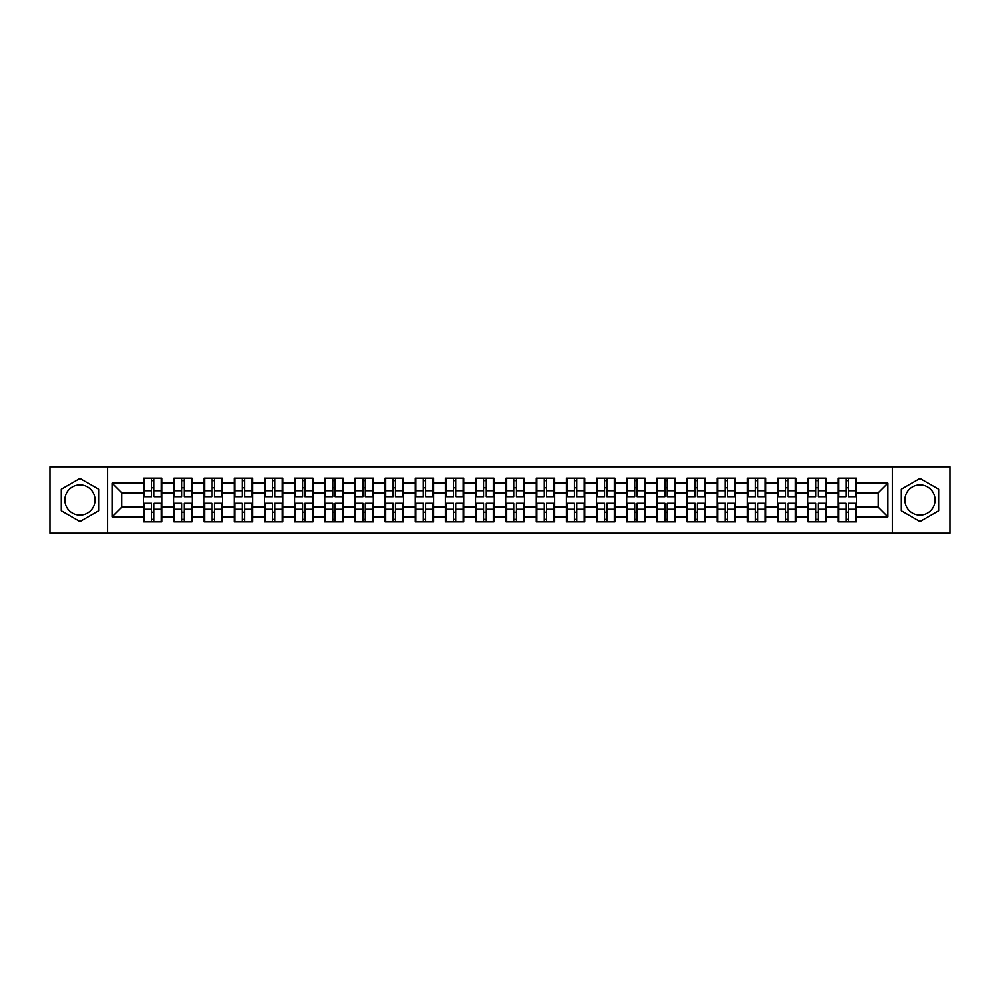 <?xml version="1.0" encoding="UTF-8"?>
<svg xmlns="http://www.w3.org/2000/svg" width="1000" height="1000" viewBox="0 0 1000 1000"><rect width="100%" height="100%" fill="white"/><g stroke="black" fill="none" stroke-linecap="round" stroke-linejoin="round"><path stroke-width="1.5" d="M920 484.9A15.1 15.1 0 0 0 904.9 500A15.1 15.1 0 0 0 920 515.1A15.1 15.1 0 0 0 935.1 500A15.1 15.1 0 0 0 920 484.9M80 515.1A15.1 15.1 0 0 1 64.9 500A15.1 15.1 0 0 1 80 484.9A15.1 15.1 0 0 1 95.1 500A15.1 15.1 0 0 1 80 515.1M892.325 533.188L950 533.188L950 466.812L892.325 466.812L892.325 533.188L107.675 533.188L107.675 466.812L50 466.812L50 533.188L107.675 533.188M892.325 466.812L107.675 466.812M878.188 507.163L878.188 492.837L856.425 492.837L856.425 507.163L878.188 507.163L887.875 516.838L887.875 483.162L856.425 483.162L856.425 478.125L838.037 478.125L838.037 492.837L826.225 492.837L826.225 507.163L838.037 507.163L838.037 492.837M887.875 516.838L856.425 516.838L856.425 521.875L838.037 521.875L838.037 516.838L826.225 516.838L826.225 521.875L807.837 521.875L807.837 516.838L796.038 516.838L796.038 521.875L777.65 521.875L777.65 516.838L765.837 516.838L765.837 521.875L747.45 521.875L747.45 516.838L735.65 516.838L735.65 521.875L717.262 521.875L717.262 516.838L705.45 516.838L705.45 521.875L687.062 521.875L687.062 516.838L675.263 516.838L675.263 521.875L656.875 521.875L656.875 516.838L645.062 516.838L645.062 521.875L626.675 521.875L626.675 516.838L614.875 516.838L614.875 521.875L596.487 521.875L596.487 516.838L584.675 516.838L584.675 521.875L566.287 521.875L566.287 516.838L554.487 516.838L554.487 521.875L536.1 521.875L536.1 516.838L524.288 516.838L524.288 521.875L505.9 521.875L505.9 516.838L494.1 516.838L494.1 521.875L475.712 521.875L475.712 516.838L463.9 516.838L463.9 521.875L445.513 521.875L445.513 516.838L433.713 516.838L433.713 521.875L415.325 521.875L415.325 516.838L403.512 516.838L403.512 521.875L385.125 521.875L385.125 516.838L373.325 516.838L373.325 521.875L354.938 521.875L354.938 516.838L343.125 516.838L343.125 521.875L324.738 521.875L324.738 516.838L312.938 516.838L312.938 521.875L294.55 521.875L294.55 516.838L282.738 516.838L282.738 521.875L264.35 521.875L264.35 516.838L252.55 516.838L252.55 521.875L234.163 521.875L234.163 516.838L222.35 516.838L222.35 521.875L203.962 521.875L203.962 516.838L192.162 516.838L192.162 521.875L173.775 521.875L173.775 516.838L161.962 516.838L161.962 521.875L143.575 521.875L143.575 516.838L112.125 516.838L112.125 483.162L143.575 483.162L143.575 492.837L121.812 492.837L121.812 507.163L143.575 507.163L143.575 492.837M838.037 483.162L826.225 483.162L826.225 478.125L807.837 478.125L807.837 483.162L796.038 483.162L796.038 478.125L777.65 478.125L777.65 483.162L765.837 483.162L765.837 478.125L747.45 478.125L747.45 483.162L735.65 483.162L735.65 478.125L717.262 478.125L717.262 483.162L705.45 483.162L705.45 478.125L687.062 478.125L687.062 483.162L675.263 483.162L675.263 478.125L656.875 478.125L656.875 483.162L645.062 483.162L645.062 478.125L626.675 478.125L626.675 483.162L614.875 483.162L614.875 478.125L596.487 478.125L596.487 483.162L584.675 483.162L584.675 478.125L566.287 478.125L566.287 483.162L554.487 483.162L554.487 478.125L536.1 478.125L536.1 483.162L524.288 483.162L524.288 478.125L505.9 478.125L505.9 483.162L494.1 483.162L494.1 478.125L475.712 478.125L475.712 483.162L463.9 483.162L463.9 478.125L445.513 478.125L445.513 483.162L433.713 483.162L433.713 478.125L415.325 478.125L415.325 483.162L403.512 483.162L403.512 478.125L385.125 478.125L385.125 483.162L373.325 483.162L373.325 478.125L354.938 478.125L354.938 483.162L343.125 483.162L343.125 478.125L324.738 478.125L324.738 483.162L312.938 483.162L312.938 478.125L294.55 478.125L294.55 483.162L282.738 483.162L282.738 478.125L264.35 478.125L264.35 483.162L252.55 483.162L252.55 478.125L234.163 478.125L234.163 483.162L222.35 483.162L222.35 478.125L203.962 478.125L203.962 483.162L192.162 483.162L192.162 478.125L173.775 478.125L173.775 483.162L161.962 483.162L161.962 478.125L143.575 478.125L143.575 483.162M838.037 507.163L838.037 516.838M826.225 507.163L826.225 516.838M826.225 483.162L826.225 492.837M796.038 507.163L807.837 507.163L807.837 492.837L796.038 492.837L796.038 516.838M807.837 507.163L807.837 516.838M807.837 483.162L807.837 492.837M796.038 483.162L796.038 492.837M765.837 507.163L777.65 507.163L777.65 492.837L765.837 492.837L765.837 516.838M777.65 507.163L777.65 516.838M777.65 483.162L777.65 492.837M765.837 483.162L765.837 492.837M735.65 507.163L747.45 507.163L747.45 492.837L735.65 492.837L735.65 516.838M747.45 507.163L747.45 516.838M747.45 483.162L747.45 492.837M735.65 483.162L735.65 492.837M705.45 507.163L717.262 507.163L717.262 492.837L705.45 492.837L705.45 516.838M717.262 507.163L717.262 516.838M717.262 483.162L717.262 492.837M705.45 483.162L705.45 492.837M675.263 507.163L687.062 507.163L687.062 492.837L675.263 492.837L675.263 516.838M687.062 507.163L687.062 516.838M687.062 483.162L687.062 492.837M675.263 483.162L675.263 492.837M645.062 507.163L656.875 507.163L656.875 492.837L645.062 492.837L645.062 516.838M656.875 507.163L656.875 516.838M656.875 483.162L656.875 492.837M645.062 483.162L645.062 492.837M614.875 507.163L626.675 507.163L626.675 492.837L614.875 492.837L614.875 516.838M626.675 507.163L626.675 516.838M626.675 483.162L626.675 492.837M614.875 483.162L614.875 492.837M584.675 507.163L596.487 507.163L596.487 492.837L584.675 492.837L584.675 516.838M596.487 507.163L596.487 516.838M596.487 483.162L596.487 492.837M584.675 483.162L584.675 492.837M554.487 507.163L566.287 507.163L566.287 492.837L554.487 492.837L554.487 516.838M566.287 507.163L566.287 516.838M566.287 483.162L566.287 492.837M554.487 483.162L554.487 492.837M524.288 507.163L536.1 507.163L536.1 492.837L524.288 492.837L524.288 516.838M536.1 507.163L536.1 516.838M536.1 483.162L536.1 492.837M524.288 483.162L524.288 492.837M494.1 507.163L505.9 507.163L505.9 492.837L494.1 492.837L494.1 516.838M505.9 507.163L505.9 516.838M505.9 483.162L505.9 492.837M494.1 483.162L494.1 492.837M463.9 507.163L475.712 507.163L475.712 492.837L463.9 492.837L463.9 516.838M475.712 507.163L475.712 516.838M475.712 483.162L475.712 492.837M463.9 483.162L463.9 492.837M433.713 507.163L445.513 507.163L445.513 492.837L433.713 492.837L433.713 516.838M445.513 507.163L445.513 516.838M445.513 483.162L445.513 492.837M433.713 483.162L433.713 492.837M403.512 507.163L415.325 507.163L415.325 492.837L403.512 492.837L403.512 516.838M415.325 507.163L415.325 516.838M415.325 483.162L415.325 492.837M403.512 483.162L403.512 492.837M373.325 507.163L385.125 507.163L385.125 492.837L373.325 492.837L373.325 516.838M385.125 507.163L385.125 516.838M385.125 483.162L385.125 492.837M373.325 483.162L373.325 492.837M343.125 507.163L354.938 507.163L354.938 492.837L343.125 492.837L343.125 516.838M354.938 507.163L354.938 516.838M354.938 483.162L354.938 492.837M343.125 483.162L343.125 492.837M312.938 507.163L324.738 507.163L324.738 492.837L312.938 492.837L312.938 516.838M324.738 507.163L324.738 516.838M324.738 483.162L324.738 492.837M312.938 483.162L312.938 492.837M282.738 507.163L294.55 507.163L294.55 492.837L282.738 492.837L282.738 516.838M294.55 507.163L294.55 516.838M294.55 483.162L294.55 492.837M282.738 483.162L282.738 492.837M252.55 507.163L264.35 507.163L264.35 492.837L252.55 492.837L252.55 516.838M264.35 507.163L264.35 516.838M264.35 483.162L264.35 492.837M252.55 483.162L252.55 492.837M222.35 507.163L234.163 507.163L234.163 492.837L222.35 492.837L222.35 516.838M234.163 507.163L234.163 516.838M234.163 483.162L234.163 492.837M222.35 483.162L222.35 492.837M192.162 507.163L203.962 507.163L203.962 492.837L192.162 492.837L192.162 516.838M203.962 507.163L203.962 516.838M203.962 483.162L203.962 492.837M192.162 483.162L192.162 492.837M161.962 507.163L173.775 507.163L173.775 492.837L161.962 492.837L161.962 516.838M173.775 507.163L173.775 516.838M173.775 483.162L173.775 492.837M161.962 483.162L161.962 492.837M143.575 507.163L143.575 516.838M121.812 507.163L112.125 516.838M112.125 483.162L121.812 492.837M856.425 507.163L856.425 516.838M856.425 483.162L856.425 492.837M887.875 483.162L878.188 492.837M80 478.438L61.325 489.212L61.325 510.788L80 521.562L98.675 510.788L98.675 489.212L80 478.438M901.325 510.788L920 521.562L938.675 510.788L938.675 489.212L920 478.438L901.325 489.212L901.325 510.788M161.388 478.125L161.388 496.712L153.938 496.712L153.938 478.125M151.613 478.125L151.613 496.712L144.162 496.712L144.162 478.125M151.613 480.65L153.938 480.65M153.938 487.812L151.613 487.812M144.162 521.875L144.162 503.288L151.613 503.288L151.613 521.875M153.938 521.875L153.938 503.288L161.388 503.288L161.388 521.875M153.938 519.35L151.613 519.35M151.613 512.188L153.938 512.188M191.575 478.125L191.575 496.712L184.125 496.712L184.125 478.125M181.812 478.125L181.812 496.712L174.35 496.712L174.35 478.125M181.812 480.65L184.125 480.65M184.125 487.812L181.812 487.812M221.775 478.125L221.775 496.712L214.325 496.712L214.325 478.125M212 478.125L212 496.712L204.55 496.712L204.55 478.125M212 480.65L214.325 480.65M214.325 487.812L212 487.812M251.962 478.125L251.962 496.712L244.513 496.712L244.513 478.125M242.188 478.125L242.188 496.712L234.737 496.712L234.737 478.125M242.188 480.65L244.513 480.65M244.513 487.812L242.188 487.812M282.162 478.125L282.162 496.712L274.713 496.712L274.713 478.125M272.387 478.125L272.387 496.712L264.938 496.712L264.938 478.125M272.387 480.65L274.713 480.65M274.713 487.812L272.387 487.812M312.35 478.125L312.35 496.712L304.9 496.712L304.9 478.125M302.575 478.125L302.575 496.712L295.125 496.712L295.125 478.125M302.575 480.65L304.9 480.65M304.9 487.812L302.575 487.812M174.35 521.875L174.35 503.288L181.812 503.288L181.812 521.875M184.125 521.875L184.125 503.288L191.575 503.288L191.575 521.875M184.125 519.35L181.812 519.35M181.812 512.188L184.125 512.188M204.55 521.875L204.55 503.288L212 503.288L212 521.875M214.325 521.875L214.325 503.288L221.775 503.288L221.775 521.875M214.325 519.35L212 519.35M212 512.188L214.325 512.188M234.737 521.875L234.737 503.288L242.188 503.288L242.188 521.875M244.513 521.875L244.513 503.288L251.962 503.288L251.962 521.875M244.513 519.35L242.188 519.35M242.188 512.188L244.513 512.188M264.938 521.875L264.938 503.288L272.387 503.288L272.387 521.875M274.713 521.875L274.713 503.288L282.162 503.288L282.162 521.875M274.713 519.35L272.387 519.35M272.387 512.188L274.713 512.188M295.125 521.875L295.125 503.288L302.575 503.288L302.575 521.875M304.9 521.875L304.9 503.288L312.35 503.288L312.35 521.875M304.9 519.35L302.575 519.35M302.575 512.188L304.9 512.188M342.55 478.125L342.55 496.712L335.1 496.712L335.1 478.125M332.775 478.125L332.775 496.712L325.325 496.712L325.325 478.125M332.775 480.65L335.1 480.65M335.1 487.812L332.775 487.812M325.325 521.875L325.325 503.288L332.775 503.288L332.775 521.875M335.1 521.875L335.1 503.288L342.55 503.288L342.55 521.875M335.1 519.35L332.775 519.35M332.775 512.188L335.1 512.188M372.738 478.125L372.738 496.712L365.288 496.712L365.288 478.125M362.962 478.125L362.962 496.712L355.513 496.712L355.513 478.125M362.962 480.65L365.288 480.65M365.288 487.812L362.962 487.812M355.513 521.875L355.513 503.288L362.962 503.288L362.962 521.875M365.288 521.875L365.288 503.288L372.738 503.288L372.738 521.875M365.288 519.35L362.962 519.35M362.962 512.188L365.288 512.188M402.938 478.125L402.938 496.712L395.487 496.712L395.487 478.125M393.162 478.125L393.162 496.712L385.712 496.712L385.712 478.125M393.162 480.65L395.487 480.65M395.487 487.812L393.162 487.812M385.712 521.875L385.712 503.288L393.162 503.288L393.162 521.875M395.487 521.875L395.487 503.288L402.938 503.288L402.938 521.875M395.487 519.35L393.162 519.35M393.162 512.188L395.487 512.188M433.125 478.125L433.125 496.712L425.675 496.712L425.675 478.125M423.35 478.125L423.35 496.712L415.9 496.712L415.9 478.125M423.35 480.65L425.675 480.65M425.675 487.812L423.35 487.812M415.9 521.875L415.9 503.288L423.35 503.288L423.35 521.875M425.675 521.875L425.675 503.288L433.125 503.288L433.125 521.875M425.675 519.35L423.35 519.35M423.35 512.188L425.675 512.188M463.325 478.125L463.325 496.712L455.875 496.712L455.875 478.125M453.55 478.125L453.55 496.712L446.1 496.712L446.1 478.125M453.55 480.65L455.875 480.65M455.875 487.812L453.55 487.812M446.1 521.875L446.1 503.288L453.55 503.288L453.55 521.875M455.875 521.875L455.875 503.288L463.325 503.288L463.325 521.875M455.875 519.35L453.55 519.35M453.55 512.188L455.875 512.188M493.512 478.125L493.512 496.712L486.062 496.712L486.062 478.125M483.738 478.125L483.738 496.712L476.287 496.712L476.287 478.125M483.738 480.65L486.062 480.65M486.062 487.812L483.738 487.812M476.287 521.875L476.287 503.288L483.738 503.288L483.738 521.875M486.062 521.875L486.062 503.288L493.512 503.288L493.512 521.875M486.062 519.35L483.738 519.35M483.738 512.188L486.062 512.188M523.713 478.125L523.713 496.712L516.263 496.712L516.263 478.125M513.938 478.125L513.938 496.712L506.488 496.712L506.488 478.125M513.938 480.65L516.263 480.65M516.263 487.812L513.938 487.812M506.488 521.875L506.488 503.288L513.938 503.288L513.938 521.875M516.263 521.875L516.263 503.288L523.713 503.288L523.713 521.875M516.263 519.35L513.938 519.35M513.938 512.188L516.263 512.188M553.9 478.125L553.9 496.712L546.45 496.712L546.45 478.125M544.125 478.125L544.125 496.712L536.675 496.712L536.675 478.125M544.125 480.65L546.45 480.65M546.45 487.812L544.125 487.812M536.675 521.875L536.675 503.288L544.125 503.288L544.125 521.875M546.45 521.875L546.45 503.288L553.9 503.288L553.9 521.875M546.45 519.35L544.125 519.35M544.125 512.188L546.45 512.188M584.1 478.125L584.1 496.712L576.65 496.712L576.65 478.125M574.325 478.125L574.325 496.712L566.875 496.712L566.875 478.125M574.325 480.65L576.65 480.65M576.65 487.812L574.325 487.812M566.875 521.875L566.875 503.288L574.325 503.288L574.325 521.875M576.65 521.875L576.65 503.288L584.1 503.288L584.1 521.875M576.65 519.35L574.325 519.35M574.325 512.188L576.65 512.188M614.288 478.125L614.288 496.712L606.838 496.712L606.838 478.125M604.513 478.125L604.513 496.712L597.062 496.712L597.062 478.125M604.513 480.65L606.838 480.65M606.838 487.812L604.513 487.812M597.062 521.875L597.062 503.288L604.513 503.288L604.513 521.875M606.838 521.875L606.838 503.288L614.288 503.288L614.288 521.875M606.838 519.35L604.513 519.35M604.513 512.188L606.838 512.188M644.488 478.125L644.488 496.712L637.038 496.712L637.038 478.125M634.712 478.125L634.712 496.712L627.263 496.712L627.263 478.125M634.712 480.65L637.038 480.65M637.038 487.812L634.712 487.812M627.263 521.875L627.263 503.288L634.712 503.288L634.712 521.875M637.038 521.875L637.038 503.288L644.488 503.288L644.488 521.875M637.038 519.35L634.712 519.35M634.712 512.188L637.038 512.188M674.675 478.125L674.675 496.712L667.225 496.712L667.225 478.125M664.9 478.125L664.9 496.712L657.45 496.712L657.45 478.125M664.9 480.65L667.225 480.65M667.225 487.812L664.9 487.812M657.45 521.875L657.45 503.288L664.9 503.288L664.9 521.875M667.225 521.875L667.225 503.288L674.675 503.288L674.675 521.875M667.225 519.35L664.9 519.35M664.9 512.188L667.225 512.188M704.875 478.125L704.875 496.712L697.425 496.712L697.425 478.125M695.1 478.125L695.1 496.712L687.65 496.712L687.65 478.125M695.1 480.65L697.425 480.65M697.425 487.812L695.1 487.812M687.65 521.875L687.65 503.288L695.1 503.288L695.1 521.875M697.425 521.875L697.425 503.288L704.875 503.288L704.875 521.875M697.425 519.35L695.1 519.35M695.1 512.188L697.425 512.188M735.062 478.125L735.062 496.712L727.613 496.712L727.613 478.125M725.288 478.125L725.288 496.712L717.837 496.712L717.837 478.125M725.288 480.65L727.613 480.65M727.613 487.812L725.288 487.812M717.837 521.875L717.837 503.288L725.288 503.288L725.288 521.875M727.613 521.875L727.613 503.288L735.062 503.288L735.062 521.875M727.613 519.35L725.288 519.35M725.288 512.188L727.613 512.188M765.263 478.125L765.263 496.712L757.812 496.712L757.812 478.125M755.487 478.125L755.487 496.712L748.037 496.712L748.037 478.125M755.487 480.65L757.812 480.65M757.812 487.812L755.487 487.812M748.037 521.875L748.037 503.288L755.487 503.288L755.487 521.875M757.812 521.875L757.812 503.288L765.263 503.288L765.263 521.875M757.812 519.35L755.487 519.35M755.487 512.188L757.812 512.188M795.45 478.125L795.45 496.712L788 496.712L788 478.125M785.675 478.125L785.675 496.712L778.225 496.712L778.225 478.125M785.675 480.65L788 480.65M788 487.812L785.675 487.812M778.225 521.875L778.225 503.288L785.675 503.288L785.675 521.875M788 521.875L788 503.288L795.45 503.288L795.45 521.875M788 519.35L785.675 519.35M785.675 512.188L788 512.188M825.65 478.125L825.65 496.712L818.188 496.712L818.188 478.125M815.875 478.125L815.875 496.712L808.425 496.712L808.425 478.125M815.875 480.65L818.188 480.65M818.188 487.812L815.875 487.812M808.425 521.875L808.425 503.288L815.875 503.288L815.875 521.875M818.188 521.875L818.188 503.288L825.65 503.288L825.65 521.875M818.188 519.35L815.875 519.35M815.875 512.188L818.188 512.188M855.837 478.125L855.837 496.712L848.388 496.712L848.388 478.125M846.062 478.125L846.062 496.712L838.612 496.712L838.612 478.125M846.062 480.65L848.388 480.65M848.388 487.812L846.062 487.812M838.612 521.875L838.612 503.288L846.062 503.288L846.062 521.875M848.388 521.875L848.388 503.288L855.837 503.288L855.837 521.875M848.388 519.35L846.062 519.35M846.062 512.188L848.388 512.188M151.613 490.737L144.162 490.737M151.613 496.463L144.162 496.463M161.388 490.737L153.938 490.737M161.388 496.463L153.938 496.463M153.938 509.263L161.388 509.263M153.938 503.537L161.388 503.537M144.162 509.263L151.613 509.263M144.162 503.537L151.613 503.537M181.812 490.737L174.35 490.737M181.812 496.463L174.35 496.463M191.575 490.737L184.125 490.737M191.575 496.463L184.125 496.463M212 490.737L204.55 490.737M212 496.463L204.55 496.463M221.775 490.737L214.325 490.737M221.775 496.463L214.325 496.463M242.188 490.737L234.737 490.737M242.188 496.463L234.737 496.463M251.962 490.737L244.513 490.737M251.962 496.463L244.513 496.463M272.387 490.737L264.938 490.737M272.387 496.463L264.938 496.463M282.162 490.737L274.713 490.737M282.162 496.463L274.713 496.463M302.575 490.737L295.125 490.737M302.575 496.463L295.125 496.463M312.35 490.737L304.9 490.737M312.35 496.463L304.9 496.463M184.125 509.263L191.575 509.263M184.125 503.537L191.575 503.537M174.35 509.263L181.812 509.263M174.35 503.537L181.812 503.537M214.325 509.263L221.775 509.263M214.325 503.537L221.775 503.537M204.55 509.263L212 509.263M204.55 503.537L212 503.537M244.513 509.263L251.962 509.263M244.513 503.537L251.962 503.537M234.737 509.263L242.188 509.263M234.737 503.537L242.188 503.537M274.713 509.263L282.162 509.263M274.713 503.537L282.162 503.537M264.938 509.263L272.387 509.263M264.938 503.537L272.387 503.537M304.9 509.263L312.35 509.263M304.9 503.537L312.35 503.537M295.125 509.263L302.575 509.263M295.125 503.537L302.575 503.537M332.775 490.737L325.325 490.737M332.775 496.463L325.325 496.463M342.55 490.737L335.1 490.737M342.55 496.463L335.1 496.463M335.1 509.263L342.55 509.263M335.1 503.537L342.55 503.537M325.325 509.263L332.775 509.263M325.325 503.537L332.775 503.537M362.962 490.737L355.513 490.737M362.962 496.463L355.513 496.463M372.738 490.737L365.288 490.737M372.738 496.463L365.288 496.463M365.288 509.263L372.738 509.263M365.288 503.537L372.738 503.537M355.513 509.263L362.962 509.263M355.513 503.537L362.962 503.537M393.162 490.737L385.712 490.737M393.162 496.463L385.712 496.463M402.938 490.737L395.487 490.737M402.938 496.463L395.487 496.463M395.487 509.263L402.938 509.263M395.487 503.537L402.938 503.537M385.712 509.263L393.162 509.263M385.712 503.537L393.162 503.537M423.35 490.737L415.9 490.737M423.35 496.463L415.9 496.463M433.125 490.737L425.675 490.737M433.125 496.463L425.675 496.463M425.675 509.263L433.125 509.263M425.675 503.537L433.125 503.537M415.9 509.263L423.35 509.263M415.9 503.537L423.35 503.537M453.55 490.737L446.1 490.737M453.55 496.463L446.1 496.463M463.325 490.737L455.875 490.737M463.325 496.463L455.875 496.463M455.875 509.263L463.325 509.263M455.875 503.537L463.325 503.537M446.1 509.263L453.55 509.263M446.1 503.537L453.55 503.537M483.738 490.737L476.287 490.737M483.738 496.463L476.287 496.463M493.512 490.737L486.062 490.737M493.512 496.463L486.062 496.463M486.062 509.263L493.512 509.263M486.062 503.537L493.512 503.537M476.287 509.263L483.738 509.263M476.287 503.537L483.738 503.537M513.938 490.737L506.488 490.737M513.938 496.463L506.488 496.463M523.713 490.737L516.263 490.737M523.713 496.463L516.263 496.463M516.263 509.263L523.713 509.263M516.263 503.537L523.713 503.537M506.488 509.263L513.938 509.263M506.488 503.537L513.938 503.537M544.125 490.737L536.675 490.737M544.125 496.463L536.675 496.463M553.9 490.737L546.45 490.737M553.9 496.463L546.45 496.463M546.45 509.263L553.9 509.263M546.45 503.537L553.9 503.537M536.675 509.263L544.125 509.263M536.675 503.537L544.125 503.537M574.325 490.737L566.875 490.737M574.325 496.463L566.875 496.463M584.1 490.737L576.65 490.737M584.1 496.463L576.65 496.463M576.65 509.263L584.1 509.263M576.65 503.537L584.1 503.537M566.875 509.263L574.325 509.263M566.875 503.537L574.325 503.537M604.513 490.737L597.062 490.737M604.513 496.463L597.062 496.463M614.288 490.737L606.838 490.737M614.288 496.463L606.838 496.463M606.838 509.263L614.288 509.263M606.838 503.537L614.288 503.537M597.062 509.263L604.513 509.263M597.062 503.537L604.513 503.537M634.712 490.737L627.263 490.737M634.712 496.463L627.263 496.463M644.488 490.737L637.038 490.737M644.488 496.463L637.038 496.463M637.038 509.263L644.488 509.263M637.038 503.537L644.488 503.537M627.263 509.263L634.712 509.263M627.263 503.537L634.712 503.537M664.9 490.737L657.45 490.737M664.9 496.463L657.45 496.463M674.675 490.737L667.225 490.737M674.675 496.463L667.225 496.463M667.225 509.263L674.675 509.263M667.225 503.537L674.675 503.537M657.45 509.263L664.9 509.263M657.45 503.537L664.9 503.537M695.1 490.737L687.65 490.737M695.1 496.463L687.65 496.463M704.875 490.737L697.425 490.737M704.875 496.463L697.425 496.463M697.425 509.263L704.875 509.263M697.425 503.537L704.875 503.537M687.65 509.263L695.1 509.263M687.65 503.537L695.1 503.537M725.288 490.737L717.837 490.737M725.288 496.463L717.837 496.463M735.062 490.737L727.613 490.737M735.062 496.463L727.613 496.463M727.613 509.263L735.062 509.263M727.613 503.537L735.062 503.537M717.837 509.263L725.288 509.263M717.837 503.537L725.288 503.537M755.487 490.737L748.037 490.737M755.487 496.463L748.037 496.463M765.263 490.737L757.812 490.737M765.263 496.463L757.812 496.463M757.812 509.263L765.263 509.263M757.812 503.537L765.263 503.537M748.037 509.263L755.487 509.263M748.037 503.537L755.487 503.537M785.675 490.737L778.225 490.737M785.675 496.463L778.225 496.463M795.45 490.737L788 490.737M795.45 496.463L788 496.463M788 509.263L795.45 509.263M788 503.537L795.45 503.537M778.225 509.263L785.675 509.263M778.225 503.537L785.675 503.537M815.875 490.737L808.425 490.737M815.875 496.463L808.425 496.463M825.65 490.737L818.188 490.737M825.65 496.463L818.188 496.463M818.188 509.263L825.65 509.263M818.188 503.537L825.65 503.537M808.425 509.263L815.875 509.263M808.425 503.537L815.875 503.537M846.062 490.737L838.612 490.737M846.062 496.463L838.612 496.463M855.837 490.737L848.388 490.737M855.837 496.463L848.388 496.463M848.388 509.263L855.837 509.263M848.388 503.537L855.837 503.537M838.612 509.263L846.062 509.263M838.612 503.537L846.062 503.537"/></g></svg>
